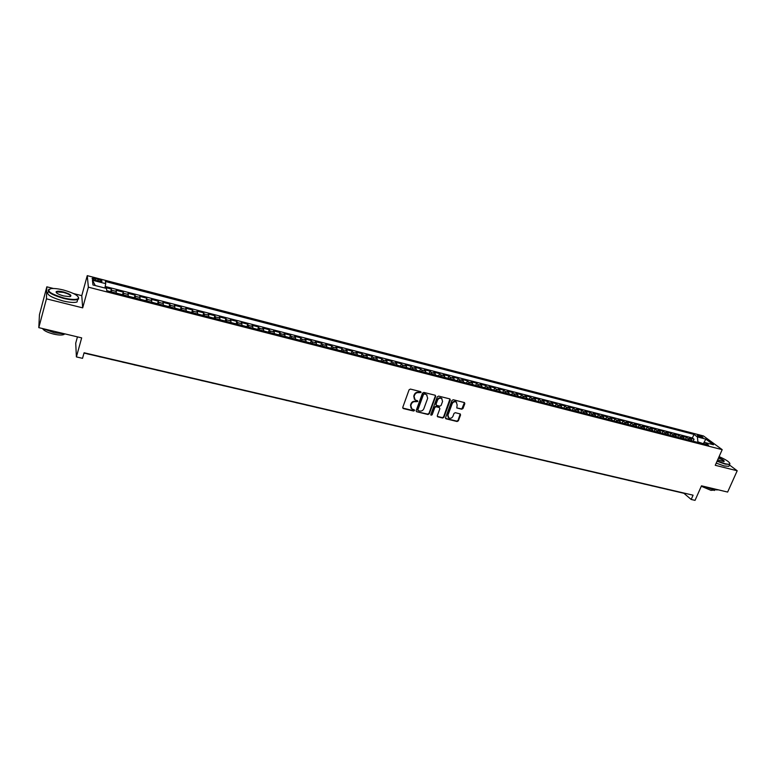 <?xml version="1.0" encoding="UTF-8"?>
<svg xmlns="http://www.w3.org/2000/svg" width="776" height="776" viewBox="0 0 776 776"><rect width="100%" height="100%" fill="white"/><g stroke="black" fill="none" stroke-linecap="round" stroke-linejoin="round"><path stroke-width="1.16" d="M421.058 392.481L420.631 391.628L410.397 389.077L409.078 389.814L402.763 407.371L403.375 408.574L413.589 411.028L414.5 410.514L414.268 409.767L411.862 408.981L410.814 405.518L411.338 404.063C412.201 402.23 413.608 401.444 415.538 401.706L417.769 401.522L417.536 400.755L415.16 399.98L414.083 396.478L414.607 395.023C415.48 393.18 416.887 392.394 418.817 392.666L421.058 392.481M414.365 399.213L413.773 396.1L414.297 394.644C415.17 392.801 416.566 392.016 418.497 392.287L419.816 392.617L420.757 391.676M402.754 408.04L413.278 410.64L414.209 409.728M411.067 408.186L410.504 405.13L411.028 403.675C411.891 401.842 413.298 401.056 415.218 401.328L416.537 401.648L417.478 400.717M698.623 435.278L697.382 435.152C697.44 435.831 698.904 436.645 701.776 437.596L703.007 437.722C702.949 437.043 701.485 436.228 698.623 435.278M461.72 409.214L463 408.496L464.814 403.675L464.475 402.589L453.252 399.747L451.952 400.474L445.55 417.701L445.87 418.768L457.103 421.523L458.383 420.796L460.556 415.014L460.236 413.938L455.299 412.686L454.018 413.414L452.941 416.295C451.942 418.128 450.565 418.681 448.809 417.944L447.956 415.082L452.165 403.753C453.145 401.929 454.513 401.367 456.269 402.075L457.161 404.985L456.783 407.963L461.72 409.214L464.446 402.569M53.428 288.488L46.832 286.819L46.453 298.838L38.8 327.647L81.674 337.88L76.397 356.911L82.537 358.337L84.089 352.77L693.075 495.185L691.193 499.463L695.053 500.355L701.485 485.815L727.636 492.062L737.2 470.76L729.459 464.979M46.453 298.838L82.683 307.859L88.367 287.168L722.194 449.653L715.259 465.299L737.2 470.76M435.656 396.429L435.064 395.217L423.822 392.423L422.503 393.16L416.159 410.601L416.489 411.678L427.983 414.5L429.283 413.773L435.656 396.429L435.317 395.324M438.615 396.109L449.731 398.874L450.313 400.067L443.92 417.304L442.63 418.031L437.625 416.78L437.305 415.703L439.885 408.719L439.303 407.526L436.141 406.75L434.841 407.478L432.154 414.782L431.058 415.209L430.835 414.462L437.315 396.837L438.615 396.109M38.8 327.647L39.45 314.678L46.832 286.819M693.162 441.243L694.045 439.216L689.437 438.033L691.222 439.371L688.137 438.576L689.02 440.176M685.48 439.264L686.362 437.237L681.726 436.044L683.491 437.383L680.387 436.578L681.26 438.178M677.749 437.286L678.631 435.249L673.966 434.046L675.721 435.375L672.588 434.57L673.452 436.18M669.969 435.287L670.842 433.241L666.157 432.028L667.884 433.367L664.741 432.552L665.585 434.162M662.141 433.27L663.014 431.223L658.29 430.001L660.007 431.34L656.835 430.525L657.67 432.125M654.255 431.252L655.128 429.186L650.375 427.964L652.073 429.293L648.882 428.468L649.706 430.079M646.321 429.206L647.194 427.139L642.402 425.908L644.08 427.236L640.869 426.412L641.684 428.022M638.328 427.159L639.201 425.083L634.38 423.841L636.039 425.17L632.809 424.336L633.614 425.946M630.287 425.093L631.15 423.007L626.3 421.756L627.949 423.085L624.699 422.251L625.485 423.861M622.187 423.017L623.06 420.922L618.171 419.661L619.801 420.99L616.522 420.146L617.308 421.756M614.039 420.922L614.902 418.817L609.985 417.556L611.595 418.875L608.297 418.031L609.063 419.641M605.833 418.817L606.696 416.702L601.74 415.432L603.34 416.751L600.013 415.897L600.769 417.517M597.568 416.693L598.432 414.578L593.446 413.288L595.017 414.607L591.681 413.753L592.418 415.373M589.246 414.559L590.109 412.434L585.094 411.135L586.646 412.454L583.28 411.59L584.018 413.21M580.875 412.405L581.738 410.271L576.684 408.971L578.217 410.291L574.832 409.418L575.549 411.037M572.445 410.242L573.299 408.098L568.216 406.789L569.73 408.098L566.315 407.225L567.023 408.845M563.948 408.06L564.812 405.906L559.69 404.587L561.184 405.906L557.75 405.024L558.439 406.643M555.403 405.867L556.266 403.704L551.106 402.375L552.58 403.685L549.117 402.802L549.796 404.432M546.799 403.656L547.652 401.493L542.463 400.154L543.918 401.464L540.435 400.561L541.095 402.191M538.127 401.435L538.99 399.252L533.752 397.904L535.188 399.213L531.676 398.311L532.336 399.941M529.407 399.194L530.26 397.002L524.993 395.644L526.4 396.953L522.869 396.041L523.509 397.681M520.618 396.934L521.472 394.741L516.166 393.374L517.553 394.674L513.993 393.762L514.624 395.391M511.762 394.664L512.616 392.462L507.271 391.085L508.639 392.384L505.06 391.463L505.671 393.092M502.858 392.375L503.702 390.163L498.328 388.776L499.666 390.076L496.058 389.145L496.659 390.784M493.885 390.066L494.729 387.845L489.307 386.448L490.636 387.748L486.998 386.817L487.58 388.456M484.845 387.748L485.689 385.517L480.228 384.11L481.527 385.4L477.87 384.459L478.443 386.108M475.736 385.41L476.58 383.169L471.09 381.753L472.361 383.043L468.685 382.093L469.228 383.742M466.57 383.053L467.414 380.812L461.885 379.386L463.136 380.667L459.421 379.716L459.955 381.355M457.345 380.686L458.18 378.426L452.612 376.99L453.834 378.281L450.099 377.311L450.613 378.96M448.043 378.3L448.877 376.03L443.271 374.585L444.464 375.865L440.7 374.895L441.204 376.544M438.673 375.894L439.507 373.615L433.862 372.16L435.035 373.44L431.243 372.461L431.728 374.11M429.244 373.469L430.079 371.19L424.385 369.715L425.529 370.996L421.717 370.006L422.183 371.655M419.738 371.035L420.573 368.736L414.84 367.261L415.965 368.532L412.114 367.543L412.57 369.192M410.174 368.571L410.999 366.272L405.217 364.778L406.323 366.049L402.443 365.05L402.88 366.699M400.532 366.097L401.357 363.779L395.537 362.285L396.604 363.546L392.704 362.547L393.122 364.196M390.823 363.605L391.637 361.276L385.779 359.773L386.826 361.034L382.888 360.015L383.295 361.674M381.035 361.092L381.85 358.755L375.953 357.232L376.971 358.493L373.004 357.474L373.392 359.133M371.18 358.56L371.995 356.213L366.049 354.68L367.038 355.941L363.042 354.913L363.41 356.572M361.247 356.009L362.062 353.662L356.068 352.11L357.038 353.361L353.012 352.333L353.361 353.992M351.247 353.449L352.061 351.082L346.018 349.52L346.95 350.771L342.905 349.724L343.235 351.392M341.168 350.859L341.983 348.482L335.892 346.911L336.803 348.162L332.72 347.105L333.03 348.764M331.022 348.249L331.827 345.863L325.697 344.282L326.57 345.524L322.457 344.466L322.748 346.125M320.789 345.621L321.594 343.225L315.415 341.634L316.259 342.876L312.117 341.809L312.389 343.467M310.478 342.982L311.283 340.567L305.055 338.966L305.87 340.198L301.699 339.122L301.951 340.79M300.099 340.315L300.894 337.89L294.628 336.28L295.404 337.502L291.194 336.425L291.436 338.084M289.632 337.628L290.428 335.193L284.113 333.564L284.86 334.795L280.621 333.699L280.834 335.368M279.088 334.922L279.884 332.477L273.511 330.838L274.229 332.06L269.961 330.954L270.155 332.623M268.467 332.186L269.253 329.742L262.841 328.083L263.52 329.296L259.213 328.19L259.388 329.858M257.758 329.441L258.544 326.977L252.074 325.309L252.733 326.521L248.388 325.406L248.543 327.074M246.972 326.667L247.748 324.193L241.239 322.515L241.85 323.728L237.475 322.593L237.611 324.271M236.098 323.873L236.874 321.39L230.307 319.702L230.889 320.905L226.485 319.77L226.592 321.439M225.137 321.06L225.913 318.567L219.298 316.86L219.841 318.063L215.398 316.918L215.486 318.587M214.098 318.228L214.865 315.725L208.191 313.999L208.705 315.192L204.233 314.037L204.292 315.716M202.963 315.366L203.729 312.854L197.007 311.118L197.482 312.301L192.972 311.147L193.011 312.815M191.75 312.485L192.506 309.964L185.736 308.217L186.172 309.391L181.623 308.227L181.642 309.896M180.439 309.585L181.196 307.044L174.367 305.288L174.775 306.462L170.186 305.278L170.186 306.957M169.042 306.656L169.799 304.105L162.911 302.33L163.28 303.503L158.653 302.31L158.634 303.988M157.557 303.707L158.304 301.146L151.369 299.352L151.698 300.525L147.033 299.323L146.984 300.991M145.975 300.739L146.722 298.159L139.728 296.354L140.019 297.518L135.315 296.306L135.237 297.984M134.306 297.741L135.043 295.152L127.991 293.328L128.244 294.482L123.51 293.27L123.403 294.938M122.54 294.715L123.277 292.115L116.167 290.282L116.254 293.105M95.865 280.475L101.85 281.484C102.481 280.922 101.297 280.185 98.28 279.273L92.296 278.264C91.646 278.817 92.839 279.554 95.865 280.475M88.367 287.168L87.252 275.645L703.454 435.947L722.194 449.653M694.045 439.216L692.405 437.994L693.967 434.395L105.391 281.504L105.72 283.657L104.906 288.032M693.967 434.395L697.411 436.936L705.82 439.119L713.493 444.745L705.006 442.562L708.566 445.191L106.787 290.67L106.448 288.43L92.965 284.957L92.431 280.214L105.72 283.657M110.677 291.669L111.404 289.06L111.472 291.873M123.277 292.115L123.51 293.27M135.043 295.152L135.315 296.306M146.722 298.159L147.033 299.323M158.304 301.146L158.653 302.31M169.799 304.105L170.186 305.278M181.196 307.044L181.623 308.227M192.506 309.964L192.972 311.147M203.729 312.854L204.233 314.037M214.865 315.725L215.398 316.918M225.913 318.567L226.485 319.77M236.874 321.39L237.475 322.593M247.748 324.193L248.388 325.406M258.544 326.977L259.213 328.19M269.253 329.742L269.961 330.954M279.884 332.477L280.621 333.699M290.428 335.193L291.194 336.425M300.894 337.89L301.699 339.122M311.283 340.567L312.117 341.809M321.594 343.225L322.457 344.466M331.827 345.863L332.72 347.105M341.983 348.482L342.905 349.724M352.061 351.082L353.012 352.333M362.062 353.662L363.042 354.913M371.995 356.213L373.004 357.474M381.85 358.755L382.888 360.015M391.637 361.276L392.704 362.547M401.357 363.779L402.443 365.05M410.999 366.272L412.114 367.543M420.573 368.736L421.717 370.006M430.079 371.19L431.243 372.461M439.507 373.615L440.7 374.895M448.877 376.03L450.099 377.311M458.18 378.426L459.421 379.716M467.414 380.812L468.685 382.093M476.58 383.169L477.87 384.459M485.689 385.517L486.998 386.817M494.729 387.845L496.058 389.145M503.702 390.163L505.06 391.463M512.616 392.462L513.993 393.762M521.472 394.741L522.869 396.041M530.26 397.002L531.676 398.311M538.99 399.252L540.435 400.561M547.652 401.493L549.117 402.802M556.266 403.704L557.75 405.024M564.812 405.906L566.315 407.225M573.299 408.098L574.832 409.418M581.738 410.271L583.28 411.59M590.109 412.434L591.681 413.753M598.432 414.578L600.013 415.897M606.696 416.702L608.297 418.031M614.902 418.817L616.522 420.146M623.06 420.922L624.699 422.251M631.15 423.007L632.809 424.336M639.201 425.083L640.869 426.412M647.194 427.139L648.882 428.468M655.128 429.186L656.835 430.525M663.014 431.223L664.741 432.552M670.842 433.241L672.588 434.57M678.631 435.249L680.387 436.578M686.362 437.237L688.137 438.576M692.405 437.994L105.197 286.46M111.404 289.06L105.022 287.411M703.085 443.639L697.886 441.864L697.653 442.388M77.454 336.871L75.718 343.157L76.397 356.911M82.683 307.859L81.771 295.656L73.594 293.58M81.771 295.656L87.252 275.645M84.012 353.061L683.898 493.293L691.193 499.463M703.483 443.416L705.82 439.119M128.147 296.16L128.244 294.482M139.952 299.187L140.019 297.518M151.65 302.194L151.698 300.525M163.261 305.172L163.28 303.503M174.775 308.13L174.775 306.462M186.201 311.069L186.172 309.391M197.541 313.979L197.482 312.301M208.783 316.86L208.705 315.192M219.938 319.731L219.841 318.063M231.015 322.574L230.889 320.905M241.996 325.396L241.85 323.728M252.889 328.19L252.733 326.521M263.704 330.964L263.52 329.296M274.432 333.719L274.229 332.06M285.083 336.454L284.86 334.795M295.646 339.17L295.404 337.502M306.142 341.857L305.87 340.198M316.54 344.534L316.259 342.876M326.871 347.182L326.57 345.524M337.123 349.821L336.803 348.162M347.299 352.43L346.95 350.771M357.397 355.02L357.038 353.361M367.417 357.6L367.038 355.941M377.359 360.151L376.971 358.493M387.234 362.683L386.826 361.034M397.04 365.205L396.604 363.546M406.769 367.698L406.323 366.049M416.421 370.181L415.965 368.532M426.014 372.645L425.529 370.996M416.46 411.649L427.663 414.112L428.963 413.375L435.326 396.051M435.53 375.089L435.035 373.44M444.978 377.514L444.464 375.865M454.358 379.92L453.834 378.281M463.679 382.316L463.136 380.667M472.923 384.683L472.361 383.043M482.1 387.049L481.527 385.4M491.218 389.387L490.636 387.748M500.268 391.705L499.666 390.076M509.26 394.014L508.639 392.384M518.184 396.313L517.553 394.674M527.049 398.583L526.4 396.953M535.847 400.843L535.188 399.213M544.587 403.084L543.918 401.464M553.259 405.315L552.58 403.685M561.882 407.526L561.184 405.906M570.438 409.728L569.73 408.098M578.945 411.91L578.217 410.291M587.383 414.074L586.646 412.454M595.764 416.227L595.017 414.607M604.097 418.371L603.34 416.751M612.371 420.495L611.595 418.875M620.587 422.6L619.801 420.99M628.744 424.695L627.949 423.085M636.853 426.781L636.039 425.17M644.904 428.847L644.08 427.236M652.897 430.903L652.073 429.293M660.842 432.94L660.007 431.34M668.737 434.967L667.884 433.367M676.575 436.975L675.721 435.375M684.364 438.983L683.491 437.383M705.006 442.562L702.901 443.736M692.105 440.972L691.222 439.371M697.886 441.864L697.411 436.936M95.302 285.558L92.431 280.214M424.375 394.043L423.454 394.557L417.886 409.864L418.109 410.62L419.69 411.037C421.61 411.299 422.998 410.514 423.861 408.69L427.683 398.253L426.587 394.732L424.055 393.665L423.454 394.557M417.876 410.329L417.566 409.476L423.133 394.179M427.052 395.091L425.762 394.392M424.055 393.665L425.442 394.014M437.305 416.392L442.291 417.634L443.581 416.906L449.964 398.971M439.226 407.245L435.811 406.362L434.511 407.099L432.154 414.782M430.806 414.859L431.834 414.384M442.572 401.435L441.68 398.505C439.895 397.787 438.518 398.34 437.528 400.183L436.044 404.209L436.636 405.402L439.798 406.178L441.088 405.45L442.572 401.435M442 398.757L441.34 398.127C439.565 397.409 438.178 397.962 437.198 399.805L437.528 400.183M436.044 404.907L435.714 403.83L437.198 399.805M456.783 407.963L461.371 408.836M456.569 402.298L455.929 401.696C454.173 400.988 452.806 401.551 451.826 403.375L452.165 403.753M448.159 417.313L447.616 414.694L451.826 403.375M445.55 418.38L456.763 421.125L458.044 420.408L460.207 413.918M87.513 353.963L90.569 354.603M63.525 290.03C58.355 288.759 54.223 288.274 51.129 288.585C45.803 290.583 49.994 293.706 63.681 297.955C71.499 299.759 76.397 299.934 78.366 298.479C78.968 295.86 74.021 293.047 63.525 290.03M78.463 297.14L78.638 298.935L77.707 299.497C74.903 300.331 70.199 299.972 63.593 298.401C51.294 294.754 46.444 291.679 49.033 289.176M63.564 291.98C70.335 294.075 72.41 295.637 69.791 296.645L63.642 295.937C58.336 294.414 55.843 293.008 56.163 291.698C57.191 290.971 59.655 291.068 63.564 291.98M70.471 296.51C70.985 295.278 68.657 293.91 63.477 292.416L56.871 291.883L56.347 292.697M65.591 334.039L54.31 332.768L42.971 328.636M38.926 325.076L38.975 324.096M64.486 334.087L63.797 334.563C61.75 335.31 58.355 335.145 53.622 334.087C47.375 332.448 43.698 330.595 42.573 328.549M77.707 299.517L77.028 301.99C74.224 302.844 69.52 302.485 62.904 300.923C50.44 297.218 45.638 294.123 48.51 291.63M717.199 460.934L725.027 463.699C727.82 464.378 729.43 464.417 729.838 463.805C729.741 462.108 726.161 459.722 719.1 456.627M729.877 463.398L729.702 464.446L725.065 464.077L717.053 461.245M718.634 457.695C723.145 459.683 724.9 460.993 723.892 461.604L717.684 459.838M723.862 461.613C724.008 460.808 722.223 459.605 718.498 458.005M718.489 489.879L713.6 489.821L704.715 486.591M714.618 490.044L710.971 490.354L701.291 486.242M729.188 465.59L728.858 466.318L724.221 465.959L716.219 463.136M99.279 356.717L102.325 357.348M110.949 359.443L113.985 360.074M122.53 362.149L125.547 362.77M134.025 364.836L137.022 365.457M145.422 367.504L148.41 368.115M156.733 370.142L159.701 370.763M167.956 372.771L170.914 373.382M179.091 375.371L182.04 375.982M190.139 377.951L193.069 378.562M201.11 380.521L204.02 381.123M211.994 383.063L214.894 383.654M211.702 382.917L212.188 383.024M222.79 385.585L225.68 386.176M222.489 385.43L222.993 385.556M233.508 388.087L236.379 388.679M233.188 387.932L233.712 388.058M244.149 390.57L247.001 391.162M243.819 390.415L244.353 390.551M254.703 393.044L257.545 393.626M254.363 392.889L254.916 393.015M265.179 395.488L268.011 396.08M264.829 395.333L265.402 395.469M275.577 397.923L278.4 398.505M275.208 397.758L275.81 397.894M285.898 400.338L288.701 400.911M285.519 400.173L286.14 400.309M296.141 402.725L298.935 403.307M295.753 402.56L296.384 402.705M306.316 405.101L309.09 405.683M305.909 404.936L306.559 405.091M316.404 407.468L319.178 408.04M315.997 407.293L316.666 407.449M326.424 409.806L329.179 410.378M326.007 409.631L326.686 409.796M336.377 412.134L339.122 412.696M335.94 411.959L336.639 412.114M346.251 414.442L348.977 415.005M345.805 414.258L346.523 414.423M356.048 416.731L358.774 417.294M355.602 416.547L356.329 416.722M365.787 419.001L368.493 419.564M365.321 418.827L366.068 419.001M375.448 421.261L378.145 421.814M374.973 421.077L375.739 421.252M385.041 423.502L387.719 424.055M384.556 423.318L385.332 423.502M394.567 425.733L397.234 426.286M394.072 425.539L394.858 425.723M404.015 427.945L406.682 428.488M403.52 427.751L404.325 427.935M413.404 430.137L416.052 430.68M412.9 429.943L413.715 430.137M422.726 432.319L425.364 432.863M422.212 432.116L423.046 432.319M431.99 434.482L434.608 435.016M431.456 434.279L432.31 434.482M441.175 436.626L443.794 437.169M440.642 436.432L441.505 436.626M450.303 438.76L452.912 439.294M449.76 438.556L450.633 438.76M459.373 440.875L461.962 441.408M458.82 440.681L459.702 440.884M468.374 442.98L470.954 443.513M467.812 442.776L468.714 442.989M477.308 445.075L479.878 445.599M476.736 444.861L477.657 445.084M486.183 447.151L488.744 447.674M485.611 446.937L486.533 447.16M495.001 449.207L497.552 449.731M494.419 448.994L495.35 449.217M503.76 451.254L506.292 451.777M503.158 451.04L504.109 451.263M512.451 453.281L514.983 453.805M511.85 453.077L512.81 453.3M521.084 455.299L523.606 455.822M520.483 455.095L521.453 455.318M529.668 457.306L532.171 457.821M529.048 457.093L530.037 457.326M538.185 459.295L540.678 459.809M537.564 459.082L538.554 459.314M546.643 461.274L549.136 461.788M546.013 461.06L547.022 461.293M555.053 463.243L557.527 463.747M554.413 463.02L555.432 463.262M563.405 465.193L565.869 465.697M562.755 464.969L563.783 465.212M571.699 467.133L574.153 467.637M571.039 466.91L572.087 467.152M579.934 469.053L582.378 469.558M579.274 468.83L580.322 469.082M588.121 470.974L590.555 471.469M587.451 470.741L588.509 470.993M596.249 472.865L598.674 473.37M595.57 472.642L596.647 472.894M604.32 474.757L606.735 475.251M603.641 474.534L604.727 474.786M612.342 476.629L614.747 477.124M611.653 476.406L612.749 476.658M620.315 478.491L622.711 478.986M619.617 478.268L620.722 478.52M628.23 480.344L630.616 480.839M627.532 480.111L628.647 480.373M636.097 482.187L638.473 482.672M635.389 481.954L636.514 482.216M643.915 484.011L646.282 484.496M643.207 483.778L644.332 484.04M651.685 485.825L654.042 486.31M650.957 485.592L652.102 485.854M659.396 487.629L661.744 488.114M658.669 487.396L659.823 487.658M667.059 489.423L669.407 489.899M666.332 489.181L667.496 489.452M116.371 291.427L111.598 290.205M95.167 280.281L95.642 278.584M97.805 280.98L98.28 279.273M92.14 278.807L92.296 278.264M77.028 301.99L77.707 299.497M56.871 291.883L56.59 292.93M728.858 466.318L729.702 464.446M714.55 490.034L714.337 490.519"/></g></svg>
